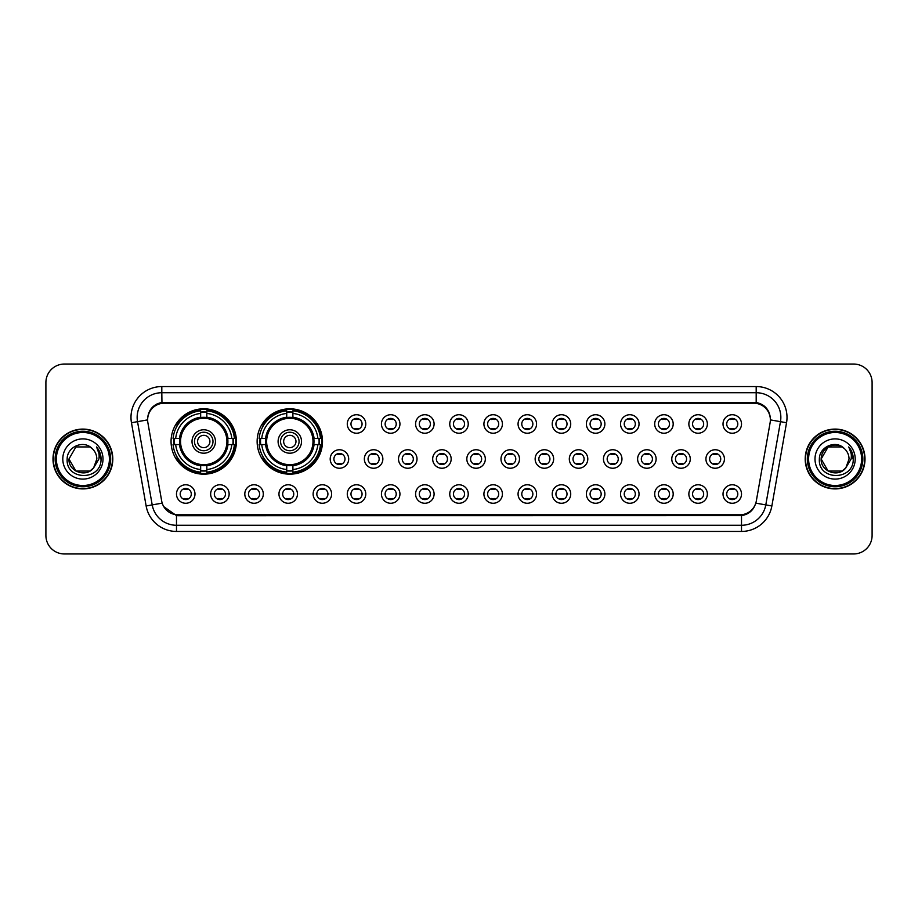 <?xml version="1.0" encoding="UTF-8"?>
<svg xmlns="http://www.w3.org/2000/svg" width="918" height="918" viewBox="0 0 918 918"><rect width="100%" height="100%" fill="white"/><g stroke="black" fill="none" stroke-linecap="round" stroke-linejoin="round"><path stroke-width="1.38" d="M257.132 441.489A32.681 32.681 0 0 0 289.813 474.17A32.681 32.681 0 0 0 322.493 441.489A32.681 32.681 0 0 0 289.813 408.808A32.681 32.681 0 0 0 257.132 441.489M171.058 441.489A32.681 32.681 0 0 0 203.739 474.17A32.681 32.681 0 0 0 236.419 441.489A32.681 32.681 0 0 0 203.739 408.808A32.681 32.681 0 0 0 171.058 441.489M229.144 494.022A9.249 9.249 0 0 1 219.895 503.271A9.249 9.249 0 0 1 210.647 494.022A9.249 9.249 0 0 1 219.895 484.773A9.249 9.249 0 0 1 229.144 494.022M214.342 494.022A5.554 5.554 0 0 0 219.895 499.576A5.554 5.554 0 0 0 225.449 494.022A5.554 5.554 0 0 0 219.895 488.468A5.554 5.554 0 0 0 214.342 494.022M263.305 494.022A9.249 9.249 0 0 1 254.056 503.271A9.249 9.249 0 0 1 244.808 494.022A9.249 9.249 0 0 1 254.056 484.773A9.249 9.249 0 0 1 263.305 494.022M248.503 494.022A5.554 5.554 0 0 0 254.056 499.576A5.554 5.554 0 0 0 259.599 494.022A5.554 5.554 0 0 0 254.056 488.468A5.554 5.554 0 0 0 248.503 494.022M297.455 494.022A9.249 9.249 0 0 1 288.206 503.271A9.249 9.249 0 0 1 278.957 494.022A9.249 9.249 0 0 1 288.206 484.773A9.249 9.249 0 0 1 297.455 494.022M282.664 494.022A5.554 5.554 0 0 0 288.206 499.576A5.554 5.554 0 0 0 293.76 494.022A5.554 5.554 0 0 0 288.206 488.468A5.554 5.554 0 0 0 282.664 494.022M331.616 494.022A9.249 9.249 0 0 1 322.367 503.271A9.249 9.249 0 0 1 313.118 494.022A9.249 9.249 0 0 1 322.367 484.773A9.249 9.249 0 0 1 331.616 494.022M316.825 494.022A5.554 5.554 0 0 0 322.367 499.576A5.554 5.554 0 0 0 327.921 494.022A5.554 5.554 0 0 0 322.367 488.468A5.554 5.554 0 0 0 316.825 494.022M365.777 494.022A9.249 9.249 0 0 1 356.528 503.271A9.249 9.249 0 0 1 347.279 494.022A9.249 9.249 0 0 1 356.528 484.773A9.249 9.249 0 0 1 365.777 494.022M350.974 494.022A5.554 5.554 0 0 0 356.528 499.576A5.554 5.554 0 0 0 362.071 494.022A5.554 5.554 0 0 0 356.528 488.468A5.554 5.554 0 0 0 350.974 494.022M399.938 494.022A9.249 9.249 0 0 1 390.689 503.271A9.249 9.249 0 0 1 381.44 494.022A9.249 9.249 0 0 1 390.689 484.773A9.249 9.249 0 0 1 399.938 494.022M385.135 494.022A5.554 5.554 0 0 0 390.689 499.576A5.554 5.554 0 0 0 396.232 494.022A5.554 5.554 0 0 0 390.689 488.468A5.554 5.554 0 0 0 385.135 494.022M434.088 494.022A9.249 9.249 0 0 1 424.839 503.271A9.249 9.249 0 0 1 415.59 494.022A9.249 9.249 0 0 1 424.839 484.773A9.249 9.249 0 0 1 434.088 494.022M419.296 494.022A5.554 5.554 0 0 0 424.839 499.576A5.554 5.554 0 0 0 430.393 494.022A5.554 5.554 0 0 0 424.839 488.468A5.554 5.554 0 0 0 419.296 494.022M468.249 494.022A9.249 9.249 0 0 1 459 503.271A9.249 9.249 0 0 1 449.751 494.022A9.249 9.249 0 0 1 459 484.773A9.249 9.249 0 0 1 468.249 494.022M453.446 494.022A5.554 5.554 0 0 0 459 499.576A5.554 5.554 0 0 0 464.554 494.022A5.554 5.554 0 0 0 459 488.468A5.554 5.554 0 0 0 453.446 494.022M502.41 494.022A9.249 9.249 0 0 1 493.161 503.271A9.249 9.249 0 0 1 483.912 494.022A9.249 9.249 0 0 1 493.161 484.773A9.249 9.249 0 0 1 502.41 494.022M487.607 494.022A5.554 5.554 0 0 0 493.161 499.576A5.554 5.554 0 0 0 498.704 494.022A5.554 5.554 0 0 0 493.161 488.468A5.554 5.554 0 0 0 487.607 494.022M536.56 494.022A9.249 9.249 0 0 1 527.311 503.271A9.249 9.249 0 0 1 518.062 494.022A9.249 9.249 0 0 1 527.311 484.773A9.249 9.249 0 0 1 536.56 494.022M521.768 494.022A5.554 5.554 0 0 0 527.311 499.576A5.554 5.554 0 0 0 532.865 494.022A5.554 5.554 0 0 0 527.311 488.468A5.554 5.554 0 0 0 521.768 494.022M570.721 494.022A9.249 9.249 0 0 1 561.472 503.271A9.249 9.249 0 0 1 552.223 494.022A9.249 9.249 0 0 1 561.472 484.773A9.249 9.249 0 0 1 570.721 494.022M555.929 494.022A5.554 5.554 0 0 0 561.472 499.576A5.554 5.554 0 0 0 567.026 494.022A5.554 5.554 0 0 0 561.472 488.468A5.554 5.554 0 0 0 555.929 494.022M604.882 494.022A9.249 9.249 0 0 1 595.633 503.271A9.249 9.249 0 0 1 586.384 494.022A9.249 9.249 0 0 1 595.633 484.773A9.249 9.249 0 0 1 604.882 494.022M590.079 494.022A5.554 5.554 0 0 0 595.633 499.576A5.554 5.554 0 0 0 601.175 494.022A5.554 5.554 0 0 0 595.633 488.468A5.554 5.554 0 0 0 590.079 494.022M639.043 494.022A9.249 9.249 0 0 1 629.794 503.271A9.249 9.249 0 0 1 620.545 494.022A9.249 9.249 0 0 1 629.794 484.773A9.249 9.249 0 0 1 639.043 494.022M624.24 494.022A5.554 5.554 0 0 0 629.794 499.576A5.554 5.554 0 0 0 635.336 494.022A5.554 5.554 0 0 0 629.794 488.468A5.554 5.554 0 0 0 624.24 494.022M673.192 494.022A9.249 9.249 0 0 1 663.943 503.271A9.249 9.249 0 0 1 654.695 494.022A9.249 9.249 0 0 1 663.943 484.773A9.249 9.249 0 0 1 673.192 494.022M658.401 494.022A5.554 5.554 0 0 0 663.943 499.576A5.554 5.554 0 0 0 669.497 494.022A5.554 5.554 0 0 0 663.943 488.468A5.554 5.554 0 0 0 658.401 494.022M707.353 494.022A9.249 9.249 0 0 1 698.105 503.271A9.249 9.249 0 0 1 688.856 494.022A9.249 9.249 0 0 1 698.105 484.773A9.249 9.249 0 0 1 707.353 494.022M692.551 494.022A5.554 5.554 0 0 0 698.105 499.576A5.554 5.554 0 0 0 703.658 494.022A5.554 5.554 0 0 0 698.105 488.468A5.554 5.554 0 0 0 692.551 494.022M741.514 494.022A9.249 9.249 0 0 1 732.266 503.271A9.249 9.249 0 0 1 723.017 494.022A9.249 9.249 0 0 1 732.266 484.773A9.249 9.249 0 0 1 741.514 494.022M726.712 494.022A5.554 5.554 0 0 0 732.266 499.576A5.554 5.554 0 0 0 737.808 494.022A5.554 5.554 0 0 0 732.266 488.468A5.554 5.554 0 0 0 726.712 494.022M194.983 494.022A9.249 9.249 0 0 1 185.734 503.271A9.249 9.249 0 0 1 176.486 494.022A9.249 9.249 0 0 1 185.734 484.773A9.249 9.249 0 0 1 194.983 494.022M180.192 494.022A5.554 5.554 0 0 0 185.734 499.576A5.554 5.554 0 0 0 191.288 494.022A5.554 5.554 0 0 0 185.734 488.468A5.554 5.554 0 0 0 180.192 494.022M348.691 459A9.249 9.249 0 0 1 339.442 468.249A9.249 9.249 0 0 1 330.205 459A9.249 9.249 0 0 1 339.442 449.751A9.249 9.249 0 0 1 348.691 459M333.9 459A5.554 5.554 0 0 0 339.442 464.554A5.554 5.554 0 0 0 344.996 459A5.554 5.554 0 0 0 339.442 453.446A5.554 5.554 0 0 0 333.9 459M382.852 459A9.249 9.249 0 0 1 373.603 468.249A9.249 9.249 0 0 1 364.354 459A9.249 9.249 0 0 1 373.603 449.751A9.249 9.249 0 0 1 382.852 459M368.061 459A5.554 5.554 0 0 0 373.603 464.554A5.554 5.554 0 0 0 379.157 459A5.554 5.554 0 0 0 373.603 453.446A5.554 5.554 0 0 0 368.061 459M417.013 459A9.249 9.249 0 0 1 407.764 468.249A9.249 9.249 0 0 1 398.515 459A9.249 9.249 0 0 1 407.764 449.751A9.249 9.249 0 0 1 417.013 459M402.21 459A5.554 5.554 0 0 0 407.764 464.554A5.554 5.554 0 0 0 413.318 459A5.554 5.554 0 0 0 407.764 453.446A5.554 5.554 0 0 0 402.21 459M451.174 459A9.249 9.249 0 0 1 441.925 468.249A9.249 9.249 0 0 1 432.676 459A9.249 9.249 0 0 1 441.925 449.751A9.249 9.249 0 0 1 451.174 459M436.371 459A5.554 5.554 0 0 0 441.925 464.554A5.554 5.554 0 0 0 447.468 459A5.554 5.554 0 0 0 441.925 453.446A5.554 5.554 0 0 0 436.371 459M485.324 459A9.249 9.249 0 0 1 476.075 468.249A9.249 9.249 0 0 1 466.826 459A9.249 9.249 0 0 1 476.075 449.751A9.249 9.249 0 0 1 485.324 459M470.532 459A5.554 5.554 0 0 0 476.075 464.554A5.554 5.554 0 0 0 481.629 459A5.554 5.554 0 0 0 476.075 453.446A5.554 5.554 0 0 0 470.532 459M519.485 459A9.249 9.249 0 0 1 510.236 468.249A9.249 9.249 0 0 1 500.987 459A9.249 9.249 0 0 1 510.236 449.751A9.249 9.249 0 0 1 519.485 459M504.682 459A5.554 5.554 0 0 0 510.236 464.554A5.554 5.554 0 0 0 515.79 459A5.554 5.554 0 0 0 510.236 453.446A5.554 5.554 0 0 0 504.682 459M553.646 459A9.249 9.249 0 0 1 544.397 468.249A9.249 9.249 0 0 1 535.148 459A9.249 9.249 0 0 1 544.397 449.751A9.249 9.249 0 0 1 553.646 459M538.843 459A5.554 5.554 0 0 0 544.397 464.554A5.554 5.554 0 0 0 549.939 459A5.554 5.554 0 0 0 544.397 453.446A5.554 5.554 0 0 0 538.843 459M587.795 459A9.249 9.249 0 0 1 578.558 468.249A9.249 9.249 0 0 1 569.309 459A9.249 9.249 0 0 1 578.558 449.751A9.249 9.249 0 0 1 587.795 459M573.004 459A5.554 5.554 0 0 0 578.558 464.554A5.554 5.554 0 0 0 584.1 459A5.554 5.554 0 0 0 578.558 453.446A5.554 5.554 0 0 0 573.004 459M621.956 459A9.249 9.249 0 0 1 612.708 468.249A9.249 9.249 0 0 1 603.459 459A9.249 9.249 0 0 1 612.708 449.751A9.249 9.249 0 0 1 621.956 459M607.165 459A5.554 5.554 0 0 0 612.708 464.554A5.554 5.554 0 0 0 618.262 459A5.554 5.554 0 0 0 612.708 453.446A5.554 5.554 0 0 0 607.165 459M656.118 459A9.249 9.249 0 0 1 646.869 468.249A9.249 9.249 0 0 1 637.62 459A9.249 9.249 0 0 1 646.869 449.751A9.249 9.249 0 0 1 656.118 459M641.315 459A5.554 5.554 0 0 0 646.869 464.554A5.554 5.554 0 0 0 652.423 459A5.554 5.554 0 0 0 646.869 453.446A5.554 5.554 0 0 0 641.315 459M690.279 459A9.249 9.249 0 0 1 681.03 468.249A9.249 9.249 0 0 1 671.781 459A9.249 9.249 0 0 1 681.03 449.751A9.249 9.249 0 0 1 690.279 459M675.476 459A5.554 5.554 0 0 0 681.03 464.554A5.554 5.554 0 0 0 686.572 459A5.554 5.554 0 0 0 681.03 453.446A5.554 5.554 0 0 0 675.476 459M724.428 459A9.249 9.249 0 0 1 715.179 468.249A9.249 9.249 0 0 1 705.931 459A9.249 9.249 0 0 1 715.179 449.751A9.249 9.249 0 0 1 724.428 459M709.637 459A5.554 5.554 0 0 0 715.179 464.554A5.554 5.554 0 0 0 720.733 459A5.554 5.554 0 0 0 715.179 453.446A5.554 5.554 0 0 0 709.637 459M365.777 423.978A9.249 9.249 0 0 1 356.528 433.227A9.249 9.249 0 0 1 347.279 423.978A9.249 9.249 0 0 1 356.528 414.729A9.249 9.249 0 0 1 365.777 423.978M350.974 423.978A5.554 5.554 0 0 0 356.528 429.532A5.554 5.554 0 0 0 362.071 423.978A5.554 5.554 0 0 0 356.528 418.424A5.554 5.554 0 0 0 350.974 423.978M399.938 423.978A9.249 9.249 0 0 1 390.689 433.227A9.249 9.249 0 0 1 381.44 423.978A9.249 9.249 0 0 1 390.689 414.729A9.249 9.249 0 0 1 399.938 423.978M385.135 423.978A5.554 5.554 0 0 0 390.689 429.532A5.554 5.554 0 0 0 396.232 423.978A5.554 5.554 0 0 0 390.689 418.424A5.554 5.554 0 0 0 385.135 423.978M434.088 423.978A9.249 9.249 0 0 1 424.839 433.227A9.249 9.249 0 0 1 415.59 423.978A9.249 9.249 0 0 1 424.839 414.729A9.249 9.249 0 0 1 434.088 423.978M419.296 423.978A5.554 5.554 0 0 0 424.839 429.532A5.554 5.554 0 0 0 430.393 423.978A5.554 5.554 0 0 0 424.839 418.424A5.554 5.554 0 0 0 419.296 423.978M468.249 423.978A9.249 9.249 0 0 1 459 433.227A9.249 9.249 0 0 1 449.751 423.978A9.249 9.249 0 0 1 459 414.729A9.249 9.249 0 0 1 468.249 423.978M453.446 423.978A5.554 5.554 0 0 0 459 429.532A5.554 5.554 0 0 0 464.554 423.978A5.554 5.554 0 0 0 459 418.424A5.554 5.554 0 0 0 453.446 423.978M502.41 423.978A9.249 9.249 0 0 1 493.161 433.227A9.249 9.249 0 0 1 483.912 423.978A9.249 9.249 0 0 1 493.161 414.729A9.249 9.249 0 0 1 502.41 423.978M487.607 423.978A5.554 5.554 0 0 0 493.161 429.532A5.554 5.554 0 0 0 498.704 423.978A5.554 5.554 0 0 0 493.161 418.424A5.554 5.554 0 0 0 487.607 423.978M536.56 423.978A9.249 9.249 0 0 1 527.311 433.227A9.249 9.249 0 0 1 518.062 423.978A9.249 9.249 0 0 1 527.311 414.729A9.249 9.249 0 0 1 536.56 423.978M521.768 423.978A5.554 5.554 0 0 0 527.311 429.532A5.554 5.554 0 0 0 532.865 423.978A5.554 5.554 0 0 0 527.311 418.424A5.554 5.554 0 0 0 521.768 423.978M570.721 423.978A9.249 9.249 0 0 1 561.472 433.227A9.249 9.249 0 0 1 552.223 423.978A9.249 9.249 0 0 1 561.472 414.729A9.249 9.249 0 0 1 570.721 423.978M555.929 423.978A5.554 5.554 0 0 0 561.472 429.532A5.554 5.554 0 0 0 567.026 423.978A5.554 5.554 0 0 0 561.472 418.424A5.554 5.554 0 0 0 555.929 423.978M604.882 423.978A9.249 9.249 0 0 1 595.633 433.227A9.249 9.249 0 0 1 586.384 423.978A9.249 9.249 0 0 1 595.633 414.729A9.249 9.249 0 0 1 604.882 423.978M590.079 423.978A5.554 5.554 0 0 0 595.633 429.532A5.554 5.554 0 0 0 601.175 423.978A5.554 5.554 0 0 0 595.633 418.424A5.554 5.554 0 0 0 590.079 423.978M639.043 423.978A9.249 9.249 0 0 1 629.794 433.227A9.249 9.249 0 0 1 620.545 423.978A9.249 9.249 0 0 1 629.794 414.729A9.249 9.249 0 0 1 639.043 423.978M624.24 423.978A5.554 5.554 0 0 0 629.794 429.532A5.554 5.554 0 0 0 635.336 423.978A5.554 5.554 0 0 0 629.794 418.424A5.554 5.554 0 0 0 624.24 423.978M673.192 423.978A9.249 9.249 0 0 1 663.943 433.227A9.249 9.249 0 0 1 654.695 423.978A9.249 9.249 0 0 1 663.943 414.729A9.249 9.249 0 0 1 673.192 423.978M658.401 423.978A5.554 5.554 0 0 0 663.943 429.532A5.554 5.554 0 0 0 669.497 423.978A5.554 5.554 0 0 0 663.943 418.424A5.554 5.554 0 0 0 658.401 423.978M707.353 423.978A9.249 9.249 0 0 1 698.105 433.227A9.249 9.249 0 0 1 688.856 423.978A9.249 9.249 0 0 1 698.105 414.729A9.249 9.249 0 0 1 707.353 423.978M692.551 423.978A5.554 5.554 0 0 0 698.105 429.532A5.554 5.554 0 0 0 703.658 423.978A5.554 5.554 0 0 0 698.105 418.424A5.554 5.554 0 0 0 692.551 423.978M741.514 423.978A9.249 9.249 0 0 1 732.266 433.227A9.249 9.249 0 0 1 723.017 423.978A9.249 9.249 0 0 1 732.266 414.729A9.249 9.249 0 0 1 741.514 423.978M726.712 423.978A5.554 5.554 0 0 0 732.266 429.532A5.554 5.554 0 0 0 737.808 423.978A5.554 5.554 0 0 0 732.266 418.424A5.554 5.554 0 0 0 726.712 423.978M147.89 422.739A16.65 16.65 0 0 1 164.276 403.197L753.724 403.197A16.65 16.65 0 0 1 770.11 422.739L756.306 501.044A16.65 16.65 0 0 1 739.908 514.803L178.092 514.803A16.65 16.65 0 0 1 161.694 501.044L147.89 422.739M173.995 444.576A29.904 29.904 0 0 1 173.995 438.402M260.069 444.576A29.904 29.904 0 0 1 260.069 438.402M52.992 459A29.904 29.904 0 0 0 82.895 488.904A29.904 29.904 0 0 0 112.799 459A29.904 29.904 0 0 0 82.895 429.096A29.904 29.904 0 0 0 52.992 459M805.201 459A29.904 29.904 0 0 0 835.105 488.904A29.904 29.904 0 0 0 865.008 459A29.904 29.904 0 0 0 835.105 429.096A29.904 29.904 0 0 0 805.201 459M147.706 417.38L147.66 419.882L147.706 417.38C148.991 409.187 153.696 404.207 161.809 402.463L756.191 402.463C764.292 404.195 768.997 409.176 770.294 417.38L770.34 419.882M161.809 386.558L756.191 386.558A30.833 30.833 0 0 1 786.542 422.739L771.866 505.967A30.833 30.833 0 0 1 741.503 531.442L176.497 531.442A30.833 30.833 0 0 1 146.134 505.967L131.458 422.739A30.833 30.833 0 0 1 161.809 386.558L161.809 392.72L756.191 392.72A24.66 24.66 0 0 1 780.472 421.66L765.796 504.9A24.66 24.66 0 0 1 741.503 525.28L176.497 525.28A24.66 24.66 0 0 1 152.204 504.9L137.528 421.66A24.66 24.66 0 0 1 161.809 392.72L161.947 402.44M152.147 407.523L156.576 404.161M156.726 404.092L161.029 402.6M741.503 531.442L741.503 515.618C748.836 514.39 753.575 510.236 755.732 503.121C753.586 510.224 748.847 514.39 741.503 515.618L178.413 515.721L176.497 515.618L163.507 506.472M768.699 411.677L770.294 417.38M872.1 382.542A18.498 18.498 0 0 0 853.602 364.044L64.398 364.044A18.498 18.498 0 0 0 45.9 382.542L45.9 535.458A18.498 18.498 0 0 0 64.398 553.956L853.602 553.956A18.498 18.498 0 0 0 872.1 535.458L872.1 382.542L872.1 535.458M45.9 382.542L45.9 535.458M853.602 364.044L64.398 364.044M64.398 553.956L853.602 553.956M89.861 471.072A13.942 13.942 0 0 0 93.625 467.893L93.338 468.226C85.81 477.888 68.242 471.393 68.953 459L75.93 446.928M109.403 459A26.507 26.507 0 0 0 82.895 432.493A26.507 26.507 0 0 0 56.377 459A26.507 26.507 0 0 0 82.895 485.507A26.507 26.507 0 0 0 109.403 459M110.642 459A27.747 27.747 0 0 0 82.895 431.253A27.747 27.747 0 0 0 55.149 459A27.747 27.747 0 0 0 82.895 486.747A27.747 27.747 0 0 0 110.642 459M112.489 459A29.594 29.594 0 0 0 82.895 429.406A29.594 29.594 0 0 0 53.301 459A29.594 29.594 0 0 0 82.895 488.594A29.594 29.594 0 0 0 112.489 459M93.625 467.893L89.861 471.072L75.93 471.072L68.953 459L75.93 446.928L89.861 446.928L92.029 448.466C83.469 439.504 67.003 446.894 67.163 459C65.591 480.516 100.475 481.078 101.037 460.044L101.072 459C101.014 454.433 99.5 450.417 96.505 446.951C98.777 450.692 99.58 454.708 98.915 459L93.625 467.893L89.861 471.072L75.93 471.072L68.953 459L75.93 471.072L89.861 471.072L93.625 467.893L96.838 459C96.757 454.8 95.151 451.289 92.029 448.466M62.791 459A20.104 20.104 0 0 0 82.895 479.104A20.104 20.104 0 0 0 103 459A20.104 20.104 0 0 0 82.895 438.896A20.104 20.104 0 0 0 62.791 459M96.642 447.112L101.06 459.528M96.505 446.951L100.142 453.251M842.07 471.072A13.942 13.942 0 0 0 845.834 467.893L842.07 471.072L828.139 471.072L821.162 459L828.139 446.928L842.07 446.928L844.239 448.466C835.678 439.504 819.212 446.894 819.372 459C817.8 480.516 852.684 481.078 853.258 460.044L853.281 459C853.235 454.433 851.709 450.417 848.714 446.951C850.997 450.692 851.789 454.708 851.124 459L845.558 468.226C838.019 477.888 820.451 471.393 821.162 459L828.139 471.072L842.07 471.072L845.834 467.893L842.713 470.682M861.623 459A26.507 26.507 0 0 0 835.105 432.493A26.507 26.507 0 0 0 808.597 459A26.507 26.507 0 0 0 835.105 485.507A26.507 26.507 0 0 0 861.623 459M862.851 459A27.747 27.747 0 0 0 835.105 431.253A27.747 27.747 0 0 0 807.358 459A27.747 27.747 0 0 0 835.105 486.747A27.747 27.747 0 0 0 862.851 459M864.699 459A29.594 29.594 0 0 0 835.105 429.406A29.594 29.594 0 0 0 805.511 459A29.594 29.594 0 0 0 835.105 488.594A29.594 29.594 0 0 0 864.699 459M845.834 467.893L849.047 459C848.966 454.8 847.36 451.289 844.239 448.466M815 459A20.104 20.104 0 0 0 835.105 479.104A20.104 20.104 0 0 0 855.209 459A20.104 20.104 0 0 0 835.105 438.896A20.104 20.104 0 0 0 815 459M842.07 446.928A13.942 13.942 0 0 0 821.162 459M848.852 447.112L853.27 459.528M848.714 446.951L852.352 453.251M358.066 418.654L358.066 419.503A4.728 4.728 0 0 0 354.991 419.503L354.991 418.654M354.991 428.454L354.991 429.314L354.991 428.454A4.728 4.728 0 0 0 358.066 428.454L358.066 429.314M392.227 418.654L392.227 419.503A4.728 4.728 0 0 0 389.14 419.503L389.14 418.654M389.14 428.454L389.14 429.314L389.14 428.454A4.728 4.728 0 0 0 392.227 428.454L392.227 429.314M426.388 418.654L426.388 419.503A4.728 4.728 0 0 0 423.301 419.503L423.301 418.654M423.301 428.454L423.301 429.314L423.301 428.454A4.728 4.728 0 0 0 426.388 428.454L426.388 429.314M460.538 418.654L460.538 419.503A4.728 4.728 0 0 0 457.462 419.503L457.462 418.654M457.462 428.454L457.462 429.314L457.462 428.454A4.728 4.728 0 0 0 460.538 428.454L460.538 429.314M494.699 418.654L494.699 419.503A4.728 4.728 0 0 0 491.612 419.503L491.612 418.654M491.612 428.454L491.612 429.314L491.612 428.454A4.728 4.728 0 0 0 494.699 428.454L494.699 429.314M528.86 418.654L528.86 419.503A4.728 4.728 0 0 0 525.773 419.503L525.773 418.654M525.773 428.454L525.773 429.314L525.773 428.454A4.728 4.728 0 0 0 528.86 428.454L528.86 429.314M563.009 418.654L563.009 419.503A4.728 4.728 0 0 0 559.934 419.503L559.934 418.654M559.934 428.454L559.934 429.314L559.934 428.454A4.728 4.728 0 0 0 563.009 428.454L563.009 429.314M597.17 418.654L597.17 419.503A4.728 4.728 0 0 0 594.095 419.503L594.095 418.654M594.095 428.454L594.095 429.314L594.095 428.454A4.728 4.728 0 0 0 597.17 428.454L597.17 429.314M631.332 418.654L631.332 419.503A4.728 4.728 0 0 0 628.245 419.503L628.245 418.654M628.245 428.454L628.245 429.314L628.245 428.454A4.728 4.728 0 0 0 631.332 428.454L631.332 429.314M665.493 418.654L665.493 419.503A4.728 4.728 0 0 0 662.406 419.503L662.406 418.654M662.406 428.454L662.406 429.314L662.406 428.454A4.728 4.728 0 0 0 665.493 428.454L665.493 429.314M699.642 418.654L699.642 419.503A4.728 4.728 0 0 0 696.567 419.503L696.567 418.654M696.567 428.454L696.567 429.314L696.567 428.454A4.728 4.728 0 0 0 699.642 428.454L699.642 429.314M733.803 418.654L733.803 419.503A4.728 4.728 0 0 0 730.717 419.503L730.717 418.654M730.717 428.454L730.717 429.314L730.717 428.454A4.728 4.728 0 0 0 733.803 428.454L733.803 429.314M337.904 464.336L337.904 463.475A4.728 4.728 0 0 0 340.991 463.475L340.991 464.336M340.991 453.664L340.991 454.525A4.728 4.728 0 0 0 337.904 454.525L337.904 453.664M372.065 464.336L372.065 463.475A4.728 4.728 0 0 0 375.152 463.475L375.152 464.336M375.152 453.664L375.152 454.525A4.728 4.728 0 0 0 372.065 454.525L372.065 453.664M406.226 464.336L406.226 463.475A4.728 4.728 0 0 0 409.302 463.475L409.302 464.336M409.302 453.664L409.302 454.525A4.728 4.728 0 0 0 406.226 454.525L406.226 453.664M440.376 464.336L440.376 463.475A4.728 4.728 0 0 0 443.463 463.475L443.463 464.336M443.463 453.664L443.463 454.525A4.728 4.728 0 0 0 440.376 454.525L440.376 453.664M474.537 464.336L474.537 463.475A4.728 4.728 0 0 0 477.624 463.475L477.624 464.336M477.624 453.664L477.624 454.525A4.728 4.728 0 0 0 474.537 454.525L474.537 453.664M508.698 464.336L508.698 463.475A4.728 4.728 0 0 0 511.774 463.475L511.774 464.336M511.774 453.664L511.774 454.525A4.728 4.728 0 0 0 508.698 454.525L508.698 453.664M542.848 464.336L542.848 463.475A4.728 4.728 0 0 0 545.935 463.475L545.935 464.336M545.935 453.664L545.935 454.525A4.728 4.728 0 0 0 542.848 454.525L542.848 453.664M577.009 464.336L577.009 463.475A4.728 4.728 0 0 0 580.096 463.475L580.096 464.336M580.096 453.664L580.096 454.525A4.728 4.728 0 0 0 577.009 454.525L577.009 453.664M611.17 464.336L611.17 463.475A4.728 4.728 0 0 0 614.257 463.475L614.257 464.336M614.257 453.664L614.257 454.525A4.728 4.728 0 0 0 611.17 454.525L611.17 453.664M645.331 464.336L645.331 463.475A4.728 4.728 0 0 0 648.406 463.475L648.406 464.336M648.406 453.664L648.406 454.525A4.728 4.728 0 0 0 645.331 454.525L645.331 453.664M679.481 464.336L679.481 463.475A4.728 4.728 0 0 0 682.567 463.475L682.567 464.336M682.567 453.664L682.567 454.525A4.728 4.728 0 0 0 679.481 454.525L679.481 453.664M713.642 464.336L713.642 463.475A4.728 4.728 0 0 0 716.729 463.475L716.729 464.336M716.729 453.664L716.729 454.525A4.728 4.728 0 0 0 713.642 454.525L713.642 453.664M184.197 499.346L184.197 498.497A4.728 4.728 0 0 0 187.283 498.497L187.283 499.346M187.283 488.686L187.283 489.546A4.728 4.728 0 0 0 184.197 489.546L184.197 488.686M218.358 499.346L218.358 498.497A4.728 4.728 0 0 0 221.433 498.497L221.433 499.346M221.433 488.686L221.433 489.546A4.728 4.728 0 0 0 218.358 489.546L218.358 488.686M252.507 499.346L252.507 498.497A4.728 4.728 0 0 0 255.594 498.497L255.594 499.346M255.594 488.686L255.594 489.546A4.728 4.728 0 0 0 252.507 489.546L252.507 488.686M286.668 499.346L286.668 498.497A4.728 4.728 0 0 0 289.755 498.497L289.755 499.346M289.755 488.686L289.755 489.546A4.728 4.728 0 0 0 286.668 489.546L286.668 488.686M320.83 499.346L320.83 498.497A4.728 4.728 0 0 0 323.905 498.497L323.905 499.346M323.905 488.686L323.905 489.546A4.728 4.728 0 0 0 320.83 489.546L320.83 488.686M354.991 499.346L354.991 498.497A4.728 4.728 0 0 0 358.066 498.497L358.066 499.346M358.066 488.686L358.066 489.546A4.728 4.728 0 0 0 354.991 489.546L354.991 488.686M389.14 499.346L389.14 498.497A4.728 4.728 0 0 0 392.227 498.497L392.227 499.346M392.227 488.686L392.227 489.546A4.728 4.728 0 0 0 389.14 489.546L389.14 488.686M423.301 499.346L423.301 498.497A4.728 4.728 0 0 0 426.388 498.497L426.388 499.346M426.388 488.686L426.388 489.546A4.728 4.728 0 0 0 423.301 489.546L423.301 488.686M457.462 499.346L457.462 498.497A4.728 4.728 0 0 0 460.538 498.497L460.538 499.346M460.538 488.686L460.538 489.546A4.728 4.728 0 0 0 457.462 489.546L457.462 488.686M491.612 499.346L491.612 498.497A4.728 4.728 0 0 0 494.699 498.497L494.699 499.346M494.699 488.686L494.699 489.546A4.728 4.728 0 0 0 491.612 489.546L491.612 488.686M525.773 499.346L525.773 498.497A4.728 4.728 0 0 0 528.86 498.497L528.86 499.346M528.86 488.686L528.86 489.546A4.728 4.728 0 0 0 525.773 489.546L525.773 488.686M559.934 499.346L559.934 498.497A4.728 4.728 0 0 0 563.009 498.497L563.009 499.346M563.009 488.686L563.009 489.546A4.728 4.728 0 0 0 559.934 489.546L559.934 488.686M594.095 499.346L594.095 498.497A4.728 4.728 0 0 0 597.17 498.497L597.17 499.346M597.17 488.686L597.17 489.546A4.728 4.728 0 0 0 594.095 489.546L594.095 488.686M628.245 499.346L628.245 498.497A4.728 4.728 0 0 0 631.332 498.497L631.332 499.346M631.332 488.686L631.332 489.546A4.728 4.728 0 0 0 628.245 489.546L628.245 488.686M662.406 499.346L662.406 498.497A4.728 4.728 0 0 0 665.493 498.497L665.493 499.346M665.493 488.686L665.493 489.546A4.728 4.728 0 0 0 662.406 489.546L662.406 488.686M696.567 499.346L696.567 498.497A4.728 4.728 0 0 0 699.642 498.497L699.642 499.346M699.642 488.686L699.642 489.546A4.728 4.728 0 0 0 696.567 489.546L696.567 488.686M730.717 499.346L730.717 498.497A4.728 4.728 0 0 0 733.803 498.497L733.803 499.346M733.803 488.686L733.803 489.546A4.728 4.728 0 0 0 730.717 489.546L730.717 488.686M227.71 444.576A24.166 24.166 0 0 0 206.825 417.518L206.825 417.518A24.166 24.166 0 0 0 179.767 444.576A24.166 24.166 0 0 0 227.71 444.576L227.71 444.576A24.166 24.166 0 0 1 206.825 465.46L206.825 469.557A28.24 28.24 0 0 0 231.806 444.576L234.411 444.576A30.833 30.833 0 0 1 206.825 472.162L206.825 469.557M174.615 444.576A29.284 29.284 0 0 1 174.615 438.402M206.825 412.366A29.284 29.284 0 0 0 200.663 412.366M232.862 438.402A29.284 29.284 0 0 1 232.862 444.576M231.806 438.402L234.411 438.402A30.833 30.833 0 0 0 206.825 410.816L206.825 417.231A24.453 24.453 0 0 1 228.008 438.402L231.806 438.402A28.24 28.24 0 0 0 206.825 413.421M175.671 444.576L173.066 444.576A30.833 30.833 0 0 0 200.663 472.162L200.663 465.747A24.453 24.453 0 0 1 179.48 444.576L175.671 444.576A28.24 28.24 0 0 0 200.663 469.557M231.806 444.576L228.008 444.576A24.453 24.453 0 0 1 206.825 465.747L206.825 465.46M179.767 444.576L179.767 444.576A24.166 24.166 0 0 0 200.663 465.46M206.825 470.613A29.284 29.284 0 0 1 200.663 470.613M200.663 413.421L200.663 410.816A30.833 30.833 0 0 0 173.066 438.402L179.48 438.402A24.453 24.453 0 0 1 200.663 417.231L200.663 413.421A28.24 28.24 0 0 0 175.671 438.402M226.93 441.489A23.179 23.179 0 0 1 203.739 464.669A23.179 23.179 0 0 1 180.559 441.489A23.179 23.179 0 0 1 203.739 418.31A23.179 23.179 0 0 1 226.93 441.489M215.455 441.489A11.716 11.716 0 0 0 203.739 429.773A11.716 11.716 0 0 0 192.023 441.489A11.716 11.716 0 0 0 203.739 453.205A11.716 11.716 0 0 0 215.455 441.489M212.987 441.489A9.249 9.249 0 0 0 203.739 432.24A9.249 9.249 0 0 0 194.49 441.489A9.249 9.249 0 0 0 203.739 450.738A9.249 9.249 0 0 0 212.987 441.489M209.912 441.489A6.162 6.162 0 0 1 203.739 447.651A6.162 6.162 0 0 1 197.577 441.489A6.162 6.162 0 0 1 203.739 435.327A6.162 6.162 0 0 1 209.912 441.489A6.162 6.162 0 0 0 203.739 435.327A6.162 6.162 0 0 0 197.577 441.489A6.162 6.162 0 0 1 203.739 435.327M177.794 424.839L176.336 424.839A32.061 32.061 0 0 1 235.8 441.489A32.061 32.061 0 0 1 176.336 458.139L177.794 458.139M313.784 444.576A24.166 24.166 0 0 0 292.899 417.518L292.899 417.518A24.166 24.166 0 0 0 265.841 444.576A24.166 24.166 0 0 0 313.784 444.576L313.784 444.576A24.166 24.166 0 0 1 292.899 465.46L292.899 469.557A28.24 28.24 0 0 0 317.88 444.576L320.485 444.576A30.833 30.833 0 0 1 292.899 472.162L292.899 469.557M260.689 444.576A29.284 29.284 0 0 1 260.689 438.402M292.899 412.366A29.284 29.284 0 0 0 286.726 412.366M318.936 438.402A29.284 29.284 0 0 1 318.936 444.576M317.88 438.402L320.485 438.402A30.833 30.833 0 0 0 292.899 410.816L292.899 417.231A24.453 24.453 0 0 1 314.082 438.402L317.88 438.402A28.24 28.24 0 0 0 292.899 413.421M261.745 444.576L259.14 444.576A30.833 30.833 0 0 0 286.726 472.162L286.726 465.747A24.453 24.453 0 0 1 265.554 444.576L261.745 444.576A28.24 28.24 0 0 0 286.726 469.557M317.88 444.576L314.082 444.576A24.453 24.453 0 0 1 292.899 465.747L292.899 465.46M265.841 444.576L265.841 444.576A24.166 24.166 0 0 0 286.726 465.46M292.899 470.613A29.284 29.284 0 0 1 286.726 470.613M286.726 413.421L286.726 410.816A30.833 30.833 0 0 0 259.14 438.402L265.554 438.402A24.453 24.453 0 0 1 286.726 417.231L286.726 413.421A28.24 28.24 0 0 0 261.745 438.402M312.992 441.489A23.179 23.179 0 0 1 289.813 464.669A23.179 23.179 0 0 1 266.633 441.489A23.179 23.179 0 0 1 289.813 418.31A23.179 23.179 0 0 1 312.992 441.489M301.529 441.489A11.716 11.716 0 0 0 289.813 429.773A11.716 11.716 0 0 0 278.097 441.489A11.716 11.716 0 0 0 289.813 453.205A11.716 11.716 0 0 0 301.529 441.489M299.061 441.489A9.249 9.249 0 0 0 289.813 432.24A9.249 9.249 0 0 0 280.564 441.489A9.249 9.249 0 0 0 289.813 450.738A9.249 9.249 0 0 0 299.061 441.489M295.975 441.489A6.162 6.162 0 0 1 289.813 447.651A6.162 6.162 0 0 1 283.651 441.489A6.162 6.162 0 0 1 289.813 435.327A6.162 6.162 0 0 1 295.975 441.489A6.162 6.162 0 0 1 289.813 447.651A6.162 6.162 0 0 1 283.651 441.489A6.162 6.162 0 0 1 289.813 435.327A6.162 6.162 0 0 1 295.975 441.489M263.868 424.839L262.41 424.839A32.061 32.061 0 0 1 321.874 441.489A32.061 32.061 0 0 1 262.41 458.139L263.868 458.139M756.191 386.558L756.191 402.463M131.458 422.739L137.528 421.66A24.66 24.66 0 0 1 137.149 417.38M137.528 421.66L147.637 419.882M176.497 531.442L176.497 515.618M755.801 503.133L771.866 505.967M146.134 505.967L162.199 503.133M770.363 419.882L786.542 422.739M203.739 447.651A6.162 6.162 0 0 1 197.577 441.489M233.138 444.576A29.56 29.56 0 0 0 233.138 438.402M206.825 412.09A29.56 29.56 0 0 0 200.663 412.09M200.663 470.888A29.56 29.56 0 0 0 206.825 470.888M289.813 447.651A6.162 6.162 0 0 1 283.651 441.489A6.162 6.162 0 0 1 289.813 435.327M319.212 444.576A29.56 29.56 0 0 0 319.212 438.402M292.899 412.09A29.56 29.56 0 0 0 286.726 412.09M286.726 470.888A29.56 29.56 0 0 0 292.899 470.888"/></g></svg>
